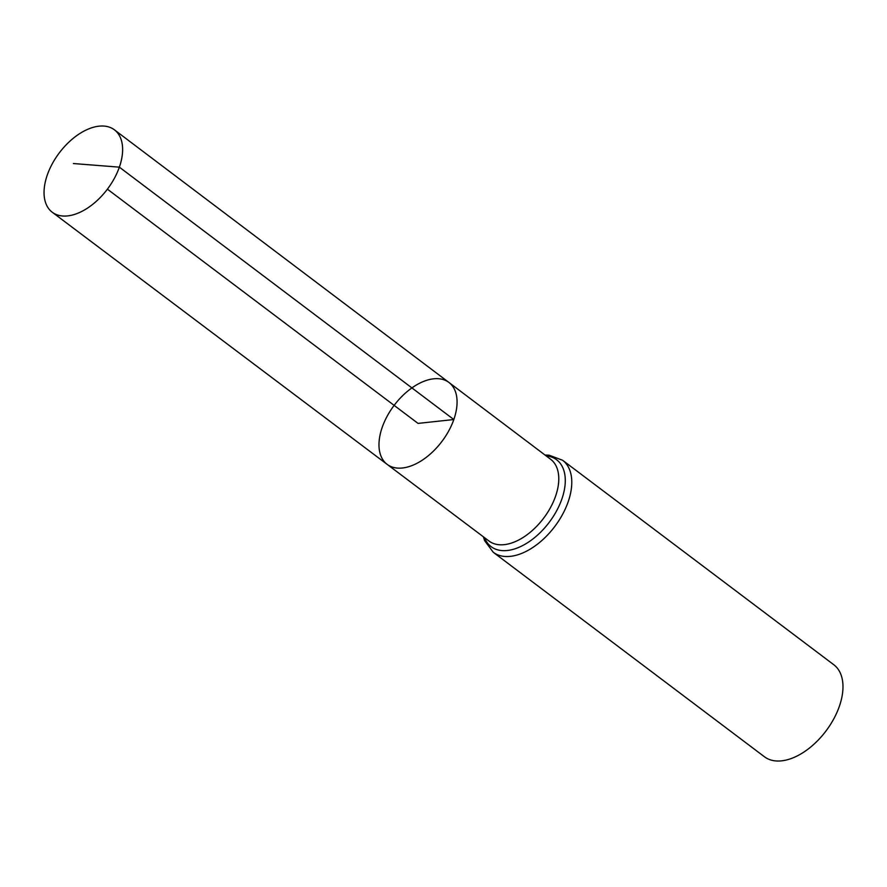 <?xml version="1.0" encoding="UTF-8"?>
<svg xmlns="http://www.w3.org/2000/svg" width="887" height="887" viewBox="0 0 887 887"><rect width="100%" height="100%" fill="white"/><g stroke="black" fill="none" stroke-linecap="round" stroke-linejoin="round"><path stroke-width="1.33" d="M448.922 382.452L550.65 459.289A51.191 29.87 -53 0 1 555.539 496.299A51.191 29.87 -53 0 1 489.003 541.037L387.153 464.367A51.291 29.925 -53 0 0 453.822 419.54A51.291 29.925 -53 0 0 448.922 382.452A51.291 29.925 -53 0 0 394.127 405.381A51.291 29.925 -53 0 0 387.153 464.367A51.291 29.925 -53 0 0 453.822 419.54A51.291 29.925 -53 0 0 448.922 382.452L114.423 129.835A51.612 30.114 -53 0 0 47.321 174.916A51.612 30.114 -53 0 0 52.278 212.259A51.612 30.114 -53 0 0 119.357 167.155A51.612 30.114 -53 0 0 114.423 129.835M483.382 536.801L484.59 540.593L493.239 552.268L764.439 756.766A57.611 33.617 -53 0 0 839.324 706.418A57.611 33.617 -53 0 0 833.813 664.751L562.613 460.264L549.009 455.164L545.028 455.042M107.394 189.164L418.032 423.398L453.822 419.54L119.357 167.155L73.399 163.541M493.239 552.268A57.611 33.617 -53 0 0 568.123 501.931A57.611 33.617 -53 0 0 562.613 460.264M484.479 537.622A54.406 31.744 -53 0 0 521.855 545.971A54.406 31.744 -53 0 0 561.837 499.115A54.406 31.744 -53 0 0 546.126 455.863M387.153 464.367L52.278 212.259"/></g></svg>
